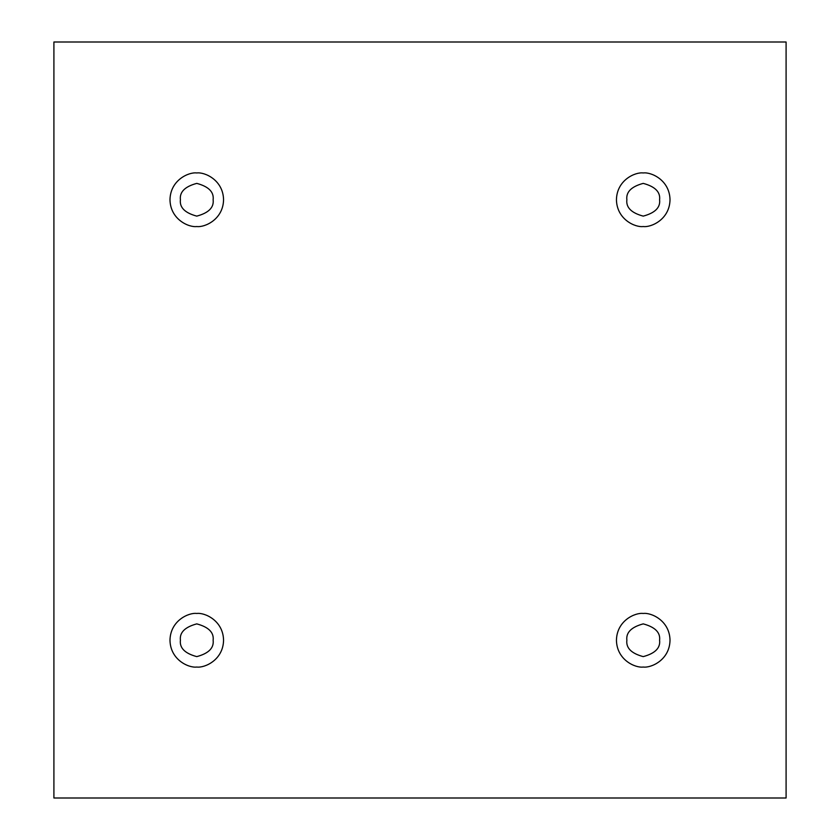 <?xml version="1.0" encoding="UTF-8"?>
<svg xmlns="http://www.w3.org/2000/svg" width="840" height="840" viewBox="0 0 840 840"><rect width="100%" height="100%" fill="white"/><g stroke="black" fill="none" stroke-linecap="round" stroke-linejoin="round"><path stroke-width="1.26" d="M196.77 226.538C204.603 227.609 223.198 219.576 223.555 199.752C223.198 179.917 204.603 171.885 196.77 172.956C204.603 171.885 223.198 179.917 223.555 199.752C223.198 219.576 204.603 227.609 196.77 226.538C188.937 227.609 170.352 219.576 169.984 199.752C170.352 179.917 188.937 171.885 196.77 172.956C188.937 171.885 170.352 179.917 169.984 199.752C170.352 219.576 188.937 227.609 196.77 226.538M180.401 199.752C179.466 207.491 184.926 212.94 196.77 216.122C208.614 212.94 214.074 207.491 213.14 199.752C214.074 192.014 208.614 186.553 196.77 183.383C184.926 186.553 179.466 192.014 180.401 199.752C179.466 192.014 184.926 186.553 196.77 183.383C208.614 186.553 214.074 192.014 213.14 199.752C214.074 207.491 208.614 212.94 196.77 216.122C184.926 212.94 179.466 207.491 180.401 199.752M643.23 226.538C651.063 227.609 669.648 219.576 670.016 199.752C669.648 179.917 651.063 171.885 643.23 172.956C651.063 171.885 669.648 179.917 670.016 199.752C669.648 219.576 651.063 227.609 643.23 226.538C635.397 227.609 616.801 219.576 616.445 199.752C616.801 179.917 635.397 171.885 643.23 172.956C635.397 171.885 616.801 179.917 616.445 199.752C616.801 219.576 635.397 227.609 643.23 226.538M626.861 199.752C625.926 207.491 631.386 212.94 643.23 216.122C655.074 212.94 660.534 207.491 659.6 199.752C660.534 192.014 655.074 186.553 643.23 183.383C631.386 186.553 625.926 192.014 626.861 199.752C625.926 192.014 631.386 186.553 643.23 183.383C655.074 186.553 660.534 192.014 659.6 199.752C660.534 207.491 655.074 212.94 643.23 216.122C631.386 212.94 625.926 207.491 626.861 199.752M643.23 667.044C651.063 668.115 669.648 660.082 670.016 640.248C669.648 620.424 651.063 612.392 643.23 613.462C651.063 612.392 669.648 620.424 670.016 640.248C669.648 660.082 651.063 668.115 643.23 667.044C635.397 668.115 616.801 660.082 616.445 640.248C616.801 620.424 635.397 612.392 643.23 613.462C635.397 612.392 616.801 620.424 616.445 640.248C616.801 660.082 635.397 668.115 643.23 667.044M626.861 640.248C625.926 647.986 631.386 653.447 643.23 656.618C655.074 653.447 660.534 647.986 659.6 640.248C660.534 632.51 655.074 627.06 643.23 623.879C631.386 627.06 625.926 632.51 626.861 640.248C625.926 632.51 631.386 627.06 643.23 623.879C655.074 627.06 660.534 632.51 659.6 640.248C660.534 647.986 655.074 653.447 643.23 656.618C631.386 653.447 625.926 647.986 626.861 640.248M196.77 667.044C204.603 668.115 223.198 660.082 223.555 640.248C223.198 620.424 204.603 612.392 196.77 613.462C204.603 612.392 223.198 620.424 223.555 640.248C223.198 660.082 204.603 668.115 196.77 667.044C188.937 668.115 170.352 660.082 169.984 640.248C170.352 620.424 188.937 612.392 196.77 613.462C188.937 612.392 170.352 620.424 169.984 640.248C170.352 660.082 188.937 668.115 196.77 667.044M180.401 640.248C179.466 647.986 184.926 653.447 196.77 656.618C208.614 653.447 214.074 647.986 213.14 640.248C214.074 632.51 208.614 627.06 196.77 623.879C184.926 627.06 179.466 632.51 180.401 640.248C179.466 632.51 184.926 627.06 196.77 623.879C208.614 627.06 214.074 632.51 213.14 640.248C214.074 647.986 208.614 653.447 196.77 656.618C184.926 653.447 179.466 647.986 180.401 640.248M53.907 42L786.093 42L786.093 798L53.907 798L53.907 42L53.907 798L786.093 798L786.093 42L53.907 42"/></g></svg>

